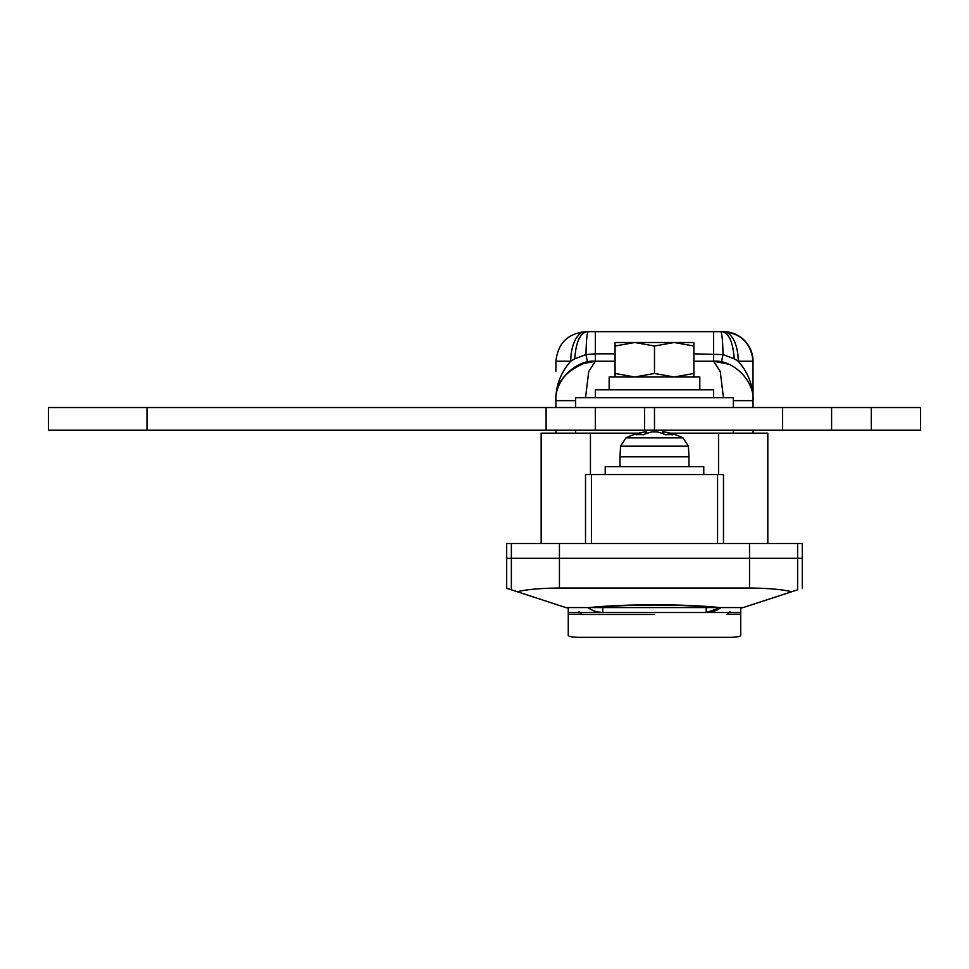 <?xml version="1.0" encoding="UTF-8"?>
<svg xmlns="http://www.w3.org/2000/svg" width="969" height="969" viewBox="0 0 969 969"><rect width="100%" height="100%" fill="white"/><g stroke="black" fill="none" stroke-linecap="round" stroke-linejoin="round"><path stroke-width="1.45" d="M797.608 543.524L797.608 589.806C803.87 587.759 803.87 587.759 797.608 589.806L743.175 607.575L719.846 607.575C683.969 603.869 625.005 603.869 589.116 607.575L565.799 607.575L506.678 588.268L506.678 558.314L802.296 558.314L506.678 558.314L506.678 543.524L802.296 543.524L802.296 588.268M723.468 331.664C741.297 333.542 751.145 343.389 753.022 361.219L738.245 361.219A29.567 14.777 90 0 0 723.468 331.664L721.929 331.664L723.468 331.664A29.567 29.567 0 0 1 753.022 361.219L753.022 407.537M753.022 430.2L753.022 433.155M541.162 543.524L541.162 433.155L590.436 433.155L590.436 474.544M718.538 474.544L718.538 433.155L767.811 433.155L767.811 543.524M585.906 331.664L721.929 331.664C728.954 333.094 733.048 342.142 734.211 358.809L723.007 354.581L693.901 353.83M615.073 353.83L595.366 353.83L595.366 361.219L615.073 361.219M693.901 361.219L713.608 361.219L720.27 371.587L723.443 397.69M718.538 433.155L670.257 433.155M662.675 433.155L661.597 433.155M647.377 433.155L646.299 433.155M638.716 433.155L590.436 433.155M791.697 591.732C782.237 589.431 768.175 588.195 749.521 588.038L749.521 543.524M559.44 543.524L559.44 588.038L749.521 588.038M559.44 588.038C540.787 588.195 526.736 589.431 517.276 591.732M743.175 607.575L740.716 608.06M568.258 608.06L565.799 607.575M555.94 371.079L555.94 361.219C557.829 343.389 567.677 333.542 585.506 331.664A29.567 14.777 -90 0 0 570.729 361.219L555.94 361.219M555.94 433.155L555.94 430.2M555.94 407.537L555.94 400.645C555.528 386.219 560.445 373.077 570.729 361.219L574.762 358.809C575.925 342.142 580.019 333.094 587.044 331.664M734.211 358.809L738.245 361.219C748.516 373.077 753.446 386.219 753.022 400.645L733.315 400.645M580.274 364.223L595.366 361.219A39.414 39.414 0 0 0 587.48 362.018C565.206 370.667 554.692 383.542 555.94 400.645C554.183 381.144 575.852 359.463 595.366 361.219L588.704 371.587L585.53 397.69M724.352 362.709L721.493 362.018A39.414 39.414 0 0 0 713.62 361.219C733.109 359.463 754.79 381.144 753.022 400.645M595.366 331.664L595.366 353.83L585.954 354.581L574.762 358.809M588.219 331.664C587.044 332.633 586.293 340.264 585.954 354.581L587.48 362.018M720.754 331.664C721.99 333.13 722.753 340.773 723.007 354.581L721.493 362.018M729.705 612.505L579.268 612.505M602.754 607.575L602.754 612.505A24.637 24.637 0 0 1 587.965 607.575A24.637 24.637 0 0 0 602.754 612.505L597.425 611.923M602.754 612.505L568.258 612.505L568.258 607.575M706.219 607.575L706.219 612.505A24.637 24.637 0 0 0 720.997 607.575L706.219 612.505L740.716 612.505L740.716 607.575M719.846 607.575L589.116 607.575M592.762 607.575C627.294 604.244 681.679 604.244 716.212 607.575M740.716 612.505L740.716 635.361C740.607 636.476 737.324 637.13 730.856 637.336L578.118 637.336C571.637 637.13 568.355 636.476 568.258 635.361L568.258 612.505M146.997 407.537L146.997 430.2L48.45 430.2L48.45 407.537L782.589 407.537L782.589 430.2L920.55 430.2L920.55 407.537L871.276 407.537L871.276 430.2M782.589 407.537L871.276 407.537M146.997 430.2L782.589 430.2M595.366 407.537L595.366 430.2M733.315 407.537L733.315 397.69L575.647 397.69L575.647 407.537M713.608 397.69L713.608 389.804L595.366 389.804L595.366 397.69M699.812 389.804L699.812 376.989L609.162 376.989L609.162 389.804M615.073 376.989L615.073 373.465L634.78 376.989L654.487 373.465L674.194 376.989L693.901 373.465L693.901 376.989M615.073 346.018L634.78 342.505L654.487 346.018L674.194 342.505L693.901 346.018L693.901 342.505L615.073 342.505L615.073 373.465M654.487 346.018L654.487 373.465M693.901 346.018L693.901 373.465M585.506 543.524L585.506 474.544L723.468 474.544L723.468 543.524M703.76 474.544L703.76 466.658L605.213 466.658L605.213 474.544M682.963 437.867A64.051 64.051 0 0 0 662.675 431.714L662.675 433.555A63.857 45.155 90 0 0 656.57 431.871L652.391 431.871A63.857 45.155 90 0 0 646.299 433.555L646.299 431.714A64.051 64.051 0 0 0 626.01 437.867L682.963 437.867L688.414 446.176L620.548 446.176L619.99 456.811L688.971 456.811L688.971 466.658M652.391 431.871A63.857 45.155 -90 0 0 643.392 434.79A63.482 40.177 -125.2 0 0 639.855 434.621A63.482 40.177 -125.2 0 0 636.427 434.79A63.857 45.155 -90 0 1 645.427 431.871L645.427 433.894M663.547 433.894L663.547 431.871A63.857 45.155 90 0 1 672.547 434.79A63.482 40.177 125.2 0 0 665.57 434.79A63.857 45.155 -90 0 0 656.57 431.871M654.487 614.479L582.054 614.479L579.099 611.524M511.366 589.806L511.366 543.524M575.647 400.645L555.94 400.645M713.608 331.664L713.608 361.219L728.7 364.223M706.219 612.505A24.637 24.637 0 0 0 720.997 607.575M740.716 614.249L728.046 614.249M580.928 614.249L568.258 614.249M654.487 407.537L654.487 430.2M831.584 407.537L831.584 430.2M546.092 407.537L546.092 430.2M644.627 407.537L644.627 430.2M591.417 474.544L591.417 543.524M717.557 474.544L717.557 543.524M733.315 430.2L733.315 433.155M575.647 430.2L575.647 433.155M688.414 446.176L688.971 456.811M619.99 456.811L619.99 466.658M626.01 437.867L620.548 446.176M729.875 611.524L726.92 614.479"/></g></svg>
